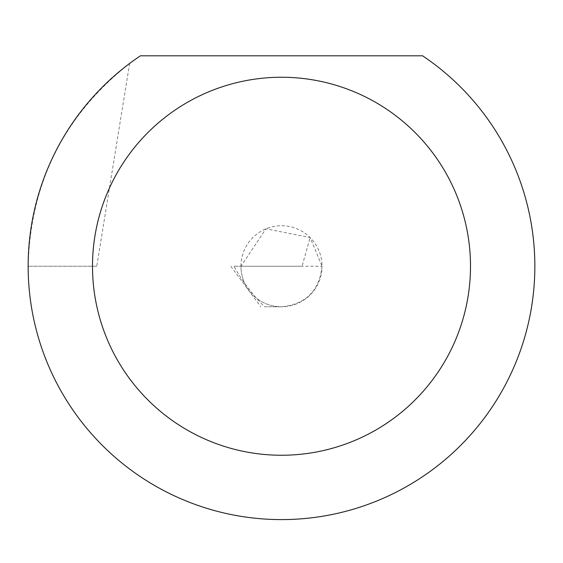 <?xml version="1.0" encoding="UTF-8"?>
<svg xmlns="http://www.w3.org/2000/svg" width="563" height="563" viewBox="0 0 563 563"><rect width="100%" height="100%" fill="white"/><g stroke="black" fill="none" stroke-linecap="round" stroke-linejoin="round"><path stroke-width="0.42" stroke-dasharray="2.81 2.11" d="M240.964 266.25A40.536 40.536 0 0 1 281.5 225.714A40.536 40.536 0 0 1 322.036 266.25L310.129 237.551L265.961 228.81L240.964 266.25L234.032 266.25A163.333 163.333 0 0 0 245.123 284.132A40.536 40.536 0 0 1 240.964 266.25L322.036 266.25A40.536 40.536 0 0 1 281.5 306.786A40.536 40.536 0 0 1 240.964 266.25M96.787 266.25L28.15 266.25L96.787 266.25L129.631 63.464A253.35 253.35 0 0 1 140.44 55.8L422.56 55.8A253.35 253.35 0 0 1 281.5 519.6A253.35 253.35 0 0 1 28.15 266.25C30.289 182.799 64.112 115.204 129.631 63.464M234.032 266.25L302.042 266.25L310.129 237.551M245.123 284.132L255.94 297.714A163.333 163.333 0 0 0 264.638 306.786L281.5 306.786A40.536 40.536 0 0 1 255.94 297.714M322.036 266.25C319.46 290.698 305.948 304.21 281.5 306.786L264.638 306.786M230.83 266.25L260.775 306.786"/><path stroke-width="0.84" d="M470.499 266.25A188.999 188.999 0 0 0 281.5 77.251A188.999 188.999 0 0 0 92.501 266.25A188.999 188.999 0 0 0 281.5 455.249A188.999 188.999 0 0 0 470.499 266.25M422.56 55.8A253.35 253.35 0 0 1 281.5 519.6A253.35 253.35 0 0 1 140.44 55.8L422.56 55.8"/></g></svg>
